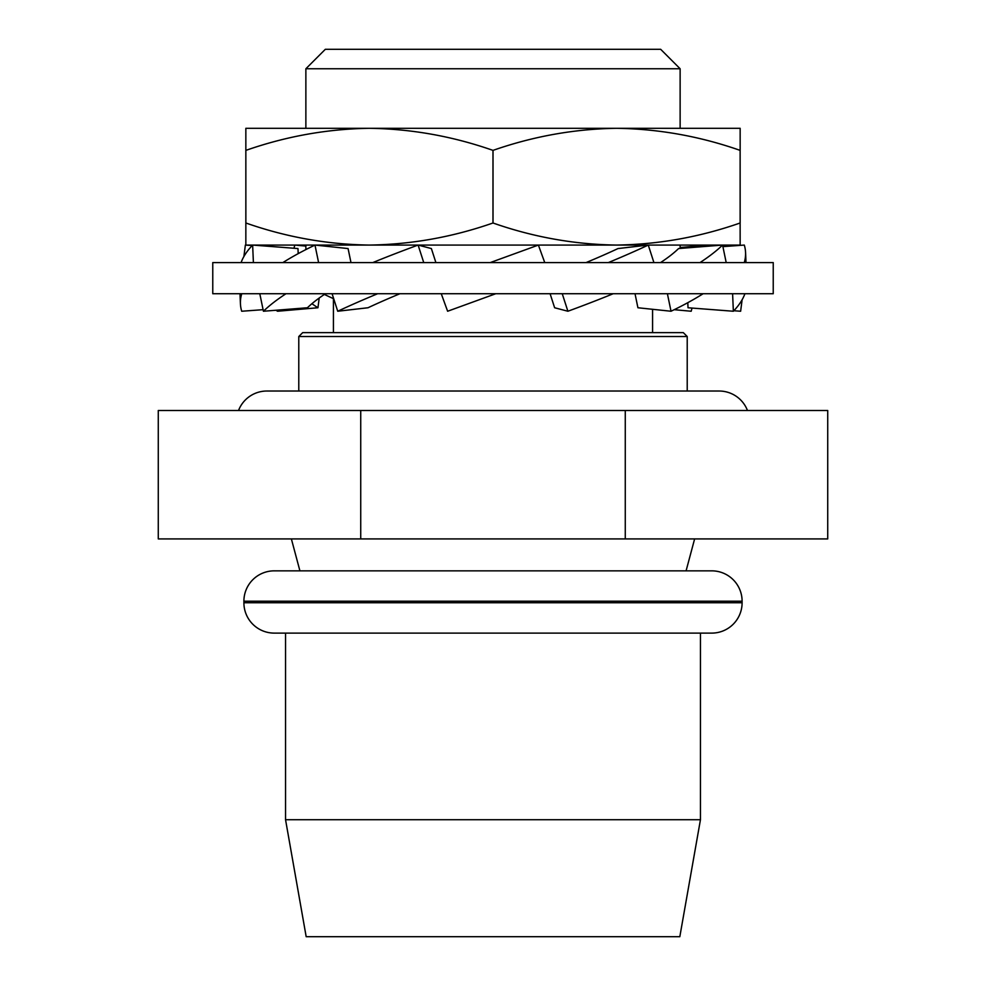 <?xml version="1.0" encoding="UTF-8"?>
<svg xmlns="http://www.w3.org/2000/svg" width="986" height="986" viewBox="0 0 986 986"><rect width="100%" height="100%" fill="white"/><g stroke="black" fill="none" stroke-linecap="round" stroke-linejoin="round"><path stroke-width="1.48" d="M212.766 293.729L773.234 293.729L773.234 262.584L212.766 262.584L212.766 293.729M544.753 262.584L538.381 245.07L490.252 262.584M495.748 293.729L447.619 311.243L441.247 293.729M377.65 293.729A253.451 40.278 162.1 0 0 337.73 311.243L332.085 293.729M337.73 311.243L368 307.755A205.507 32.661 162.1 0 1 399.934 293.729M435.898 262.584L431.375 248.558L418.101 245.07A253.451 40.278 162.1 0 0 372.794 262.584M423.746 262.584L418.101 245.07M285.989 293.729A253.451 71.337 168.3 0 0 263.422 311.243L259.799 293.729M263.422 311.243L307.422 307.755A205.507 57.841 168.3 0 1 325.454 293.729M350.979 262.584L348.083 248.558L314.978 245.07A253.451 71.337 168.3 0 0 282.871 262.584M318.601 262.584L314.978 245.07M241.743 293.729A253.451 86.053 177.5 0 0 240.436 303.898A253.451 86.053 177.5 0 0 241.706 311.243L263.102 309.678M298.203 253.624L297.982 248.558L252.638 245.07A253.451 86.053 177.5 0 0 241.089 262.584M253.402 262.584L252.638 245.07M275.994 310.245A253.451 81.049 -172.6 0 0 277.547 311.243L317.948 307.755L319.205 298.019M243.887 256.557L245.366 245.07L252.157 245.576M311.921 303.7A205.507 65.717 -172.6 0 0 317.948 307.755M324.369 294.432A253.451 57.484 -164.8 0 0 333.428 298.659M293.951 248.25L294.814 245.07L305.87 246.081M674.214 309.69L691.186 311.243L692.049 308.063M733.843 310.738L740.634 311.243L742.113 299.756M710.006 246.069A253.451 81.049 -172.6 0 0 708.453 245.07L680.13 247.523M744.911 293.729A253.451 86.053 177.5 0 1 733.362 311.243L732.598 293.729M733.362 311.243L688.018 307.755L687.797 302.69M746.008 262.584L745.564 252.416A253.451 86.053 177.5 0 0 744.294 245.07L722.898 246.636M745.564 252.416A253.451 86.053 177.5 0 1 744.257 262.584M703.129 293.729A253.451 71.337 168.3 0 1 671.022 311.243L667.399 293.729M671.022 311.243L637.917 307.755L635.021 293.729M726.201 262.584L722.578 245.07L678.578 248.558A205.507 57.841 168.3 0 1 660.546 262.584M722.578 245.07A253.451 71.337 168.3 0 1 700.011 262.584M613.206 293.729A253.451 40.278 162.1 0 1 567.899 311.243L562.254 293.729M567.899 311.243L554.625 307.755L550.102 293.729M653.915 262.584L648.27 245.07L618 248.558A205.507 32.661 162.1 0 1 586.066 262.584M648.27 245.07A253.451 40.278 162.1 0 1 608.35 262.584M305.87 68.761L680.13 68.761L660.669 49.3L325.331 49.3L305.87 68.761L305.87 128.303L294.974 128.303L369.43 128.303C411.532 128.907 452.722 136.265 492.988 150.377L492.988 222.996C452.636 237.096 411.445 244.454 369.43 245.07L245.847 245.07L245.847 128.303L616.57 128.303C658.685 128.907 699.875 136.265 740.129 150.377L740.129 222.996C699.789 237.096 658.599 244.454 616.57 245.07L369.43 245.07C327.315 244.479 286.125 237.121 245.871 222.996L245.847 222.996M680.13 68.761L680.13 128.303L691.026 128.303L616.57 128.303C574.555 128.932 533.364 136.278 493.012 150.377L493.012 222.996C533.278 237.121 574.468 244.479 616.57 245.07L740.153 245.07L740.129 222.996M369.43 245.07L294.974 245.07L305.87 245.07L305.87 249.581M616.57 245.07L691.026 245.07L680.13 245.07L680.13 248.435M333.428 297.858L333.428 332.639M652.572 309.296L652.572 332.639M298.783 336.534L302.677 332.639L683.323 332.639L687.217 336.534L298.783 336.534L298.783 391.023L268.426 391.023M687.217 336.534L687.217 391.023L717.574 391.023M747.462 410.484A30.356 30.356 0 0 0 719.127 391.023L266.873 391.023A30.356 30.356 0 0 0 238.538 410.484M625.272 410.484L827.722 410.484L827.722 538.923L158.278 538.923L158.278 410.484L625.272 410.484L625.272 538.923M686.083 570.845L694.625 538.923M299.917 570.845L291.375 538.923M742.101 602.754L742.101 601.201A30.356 30.356 0 0 0 711.732 570.845L274.268 570.845A30.356 30.356 0 0 0 243.899 601.201L243.899 602.754A30.356 30.356 0 0 0 274.268 633.111L711.732 633.111A30.356 30.356 0 0 0 742.101 602.754L243.899 602.754M700.454 633.111L285.546 633.111L285.546 819.711L700.454 819.711L700.454 633.111L710.179 633.111M700.454 819.711L679.822 936.7L306.178 936.7L285.546 819.711M740.153 222.996L740.129 150.377M245.871 222.996L245.847 150.377M740.153 150.377L740.153 128.303L616.57 128.303M245.871 150.377C286.211 136.278 327.401 128.932 369.43 128.303M275.821 633.111L285.546 633.111M360.728 538.923L360.728 410.484M742.101 601.201L243.899 601.201M240.436 303.898L239.992 293.729"/></g></svg>
